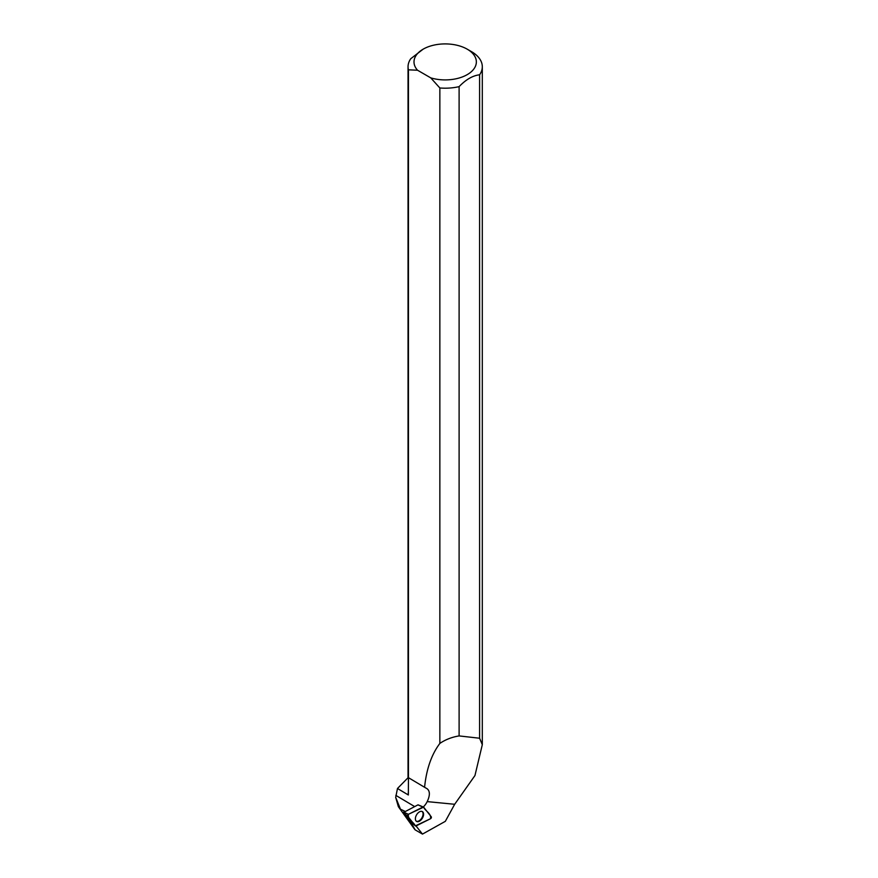 <?xml version="1.0" encoding="UTF-8"?>
<svg xmlns="http://www.w3.org/2000/svg" width="878" height="878" viewBox="0 0 878 878"><rect width="100%" height="100%" fill="white"/><g stroke="black" fill="none" stroke-linecap="round" stroke-linejoin="round"><path stroke-width="1.32" d="M415.437 825.935A1.174 0.691 120.8 0 0 416.051 825.946L430.516 818.724A1.174 0.691 120.8 0 0 431.274 816.825L423.591 807.145A1.174 0.691 120.8 0 0 422.911 807.069L408.446 814.301A1.174 0.691 120.8 0 0 407.688 816.2L415.371 825.869A1.174 0.691 120.8 0 0 415.437 825.935L410.992 822.291L403.287 812.589L417.961 804.874L423.207 806.992M415.942 816.123A5.718 3.358 120.8 0 0 416.413 821.325A5.718 3.358 120.8 0 0 423.02 816.902A5.718 3.358 120.8 0 0 422.252 811.524A5.718 3.358 120.8 0 0 415.942 816.123M405.01 811.338L400.511 809.209L398.36 806.662L395.693 797.433M408.149 777.634L397.482 788.488L395.693 797.378L400.17 808.451M417.533 70.229L408.435 69.834L408.435 777.667L424.579 787.281C426.434 769.095 431.526 754.476 439.856 743.425L439.856 87.976L430.747 77.868L417.533 70.229A31.191 18.01 180 0 1 423.13 49.179A31.191 18.01 180 0 1 467.228 49.179A31.191 18.01 180 0 1 470.323 72.556A31.191 18.01 180 0 1 430.747 77.868M416.018 825.957L422.483 834.1L415.118 829.842L411.442 823.279L406.657 817.725L408.007 818.537M405.065 814.828L406.657 817.725M415.118 829.842A33.551 19.371 180 0 1 414.196 828.678L398.36 806.673M408.281 793.251A36.909 21.313 0 0 0 408.27 793.613A36.909 21.313 0 0 0 408.347 794.985L397.482 788.488M422.483 834.1L445.322 821.336L454.672 804.281L474.954 775.548L482.307 744.687L479.597 738.233L459.106 735.918C451.841 737.114 445.431 739.616 439.856 743.425M408.435 777.667L408.347 794.985M424.579 787.281L427.081 788.718C430.077 791.078 430.11 795.38 427.213 801.614A12.49 7.331 -59.2 0 1 423.317 806.981M408.435 69.834A37.128 21.434 180 0 1 408.05 66.761A37.128 21.434 180 0 1 410.761 58.716L423.13 49.179M467.228 49.179L471.431 51.604A37.128 21.434 180 0 1 482.307 66.761A37.128 21.434 180 0 1 479.597 74.795L479.597 738.233M459.106 735.918L459.106 86.637A37.128 21.434 180 0 1 439.856 87.976M459.106 86.637C465.933 79.525 472.759 75.585 479.597 74.795M421.956 811.404A5.652 3.325 -59.2 0 1 423.064 813.961A5.652 3.325 -59.2 0 1 420.584 819.602A5.652 3.325 -59.2 0 1 416.172 821.128M415.371 825.869L430.516 818.724C431.548 813.632 425.413 811.162 423.591 807.145L408.446 814.301C407.403 819.394 413.538 821.863 415.371 825.869L410.981 822.269M403.496 812.095L408.446 814.301M422.911 807.069L417.961 804.874M407.688 816.2L403.287 812.589M427.213 801.614L454.672 804.281M395.835 795.369L414.603 806.542M418.093 804.852L423.416 807.025M408.27 792.604L408.27 793.613M482.307 744.687L482.307 66.761M408.05 777.425L408.05 66.761"/></g></svg>
